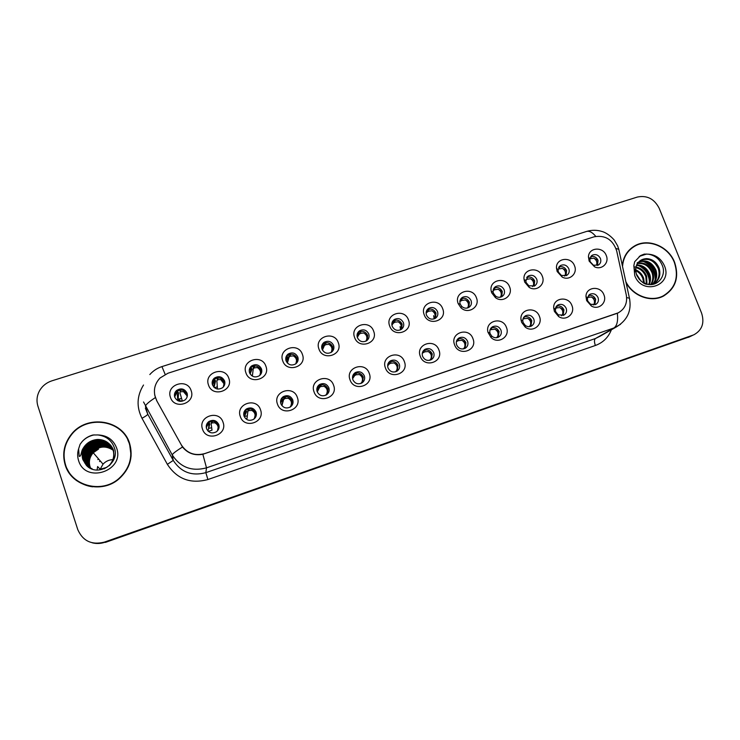 <?xml version="1.0" encoding="UTF-8"?>
<svg xmlns="http://www.w3.org/2000/svg" width="740" height="740" viewBox="0 0 740 740"><rect width="100%" height="100%" fill="white"/><g stroke="black" fill="none" stroke-linecap="round" stroke-linejoin="round"><path stroke-width="1.11" d="M260.499 409.747C265.466 422.337 244.274 429.505 240.306 416.509C235.403 403.846 256.567 396.844 260.499 409.747M244.024 416.139C246.179 420.274 249.389 421.328 253.626 419.312C256.077 417.453 256.891 415.048 256.068 412.106C253.848 407.916 250.601 406.889 246.337 409.026C243.987 410.894 243.22 413.262 244.024 416.139M297.341 397.417C302.318 409.886 281.468 416.944 277.463 404.068C272.561 391.525 293.382 384.643 297.341 397.417M280.886 403.79C282.995 407.842 286.121 408.924 290.265 407.028C292.753 405.196 293.577 402.8 292.735 399.822C290.579 395.733 287.416 394.679 283.244 396.677C280.849 398.509 280.062 400.886 280.886 403.79M333.592 385.29C338.578 397.639 318.061 404.586 314.038 391.83C309.117 379.407 329.605 372.627 333.592 385.29M317.164 391.645C319.227 395.613 322.289 396.705 326.34 394.929C328.847 393.134 329.679 390.739 328.828 387.742C326.71 383.736 323.621 382.663 319.541 384.541C317.118 386.345 316.322 388.713 317.164 391.645M369.26 373.358C374.255 385.596 354.062 392.422 350.02 379.796C345.09 367.484 365.255 360.815 369.26 373.358M352.86 379.694C354.895 383.588 357.892 384.698 361.851 383.015C364.376 381.248 365.209 378.861 364.339 375.855C362.276 371.915 359.242 370.832 355.256 372.608C352.804 374.375 352.009 376.743 352.86 379.694M404.373 361.601C409.368 373.728 389.499 380.453 385.429 367.947C380.49 355.746 400.34 349.178 404.373 361.601M388 367.928C389.999 371.757 392.94 372.868 396.825 371.267C399.35 369.538 400.174 367.16 399.304 364.145C397.269 360.278 394.3 359.187 390.387 360.87C387.936 362.609 387.14 364.959 388 367.928M438.931 350.039C443.935 362.054 424.381 368.677 420.283 356.282C415.344 344.193 434.88 337.727 438.931 350.039M422.596 356.347C424.557 360.112 427.443 361.231 431.254 359.714C433.779 358.003 434.602 355.644 433.714 352.629C431.716 348.827 428.793 347.726 424.973 349.317C422.512 351.028 421.717 353.368 422.596 356.347M472.953 338.652C477.957 350.566 458.707 357.078 454.591 344.803C449.643 332.824 468.882 326.46 472.953 338.652M456.645 344.951C458.587 348.651 461.427 349.779 465.155 348.318C467.68 346.653 468.494 344.304 467.597 341.279C465.627 337.542 462.759 336.432 459.004 337.958C456.543 339.632 455.757 341.963 456.645 344.951M506.447 327.45C510.489 336.7 498.011 344.785 490.962 337.403L488.012 332.343C484.626 320.772 502.645 316.054 506.447 327.45M490.176 333.721L491.721 336.053C493.858 337.884 496.133 338.236 498.547 337.107C501.063 335.461 501.868 333.13 500.962 330.114C499.01 326.423 496.198 325.313 492.516 326.775C490.287 328.218 489.436 330.308 489.963 333.037L490.176 333.721M539.432 316.406C543.206 324.98 532.486 333.065 525.187 327.071L521.635 322.363L521.015 319.819C519.341 308.922 535.927 305.907 539.432 316.406M523.189 322.668L525.308 325.471C527.315 326.849 529.359 327.043 531.431 326.053C533.938 324.444 534.733 322.122 533.808 319.107C531.884 315.481 529.119 314.361 525.511 315.767C523.559 316.961 522.662 318.755 522.819 321.142L523.189 322.668M571.918 305.537C575.516 313.658 565.961 321.632 558.626 316.554L554.39 311.401L553.696 307.877C553.095 297.61 568.588 295.667 571.918 305.537M555.712 311.781L558.238 314.842L563.824 315.166C566.313 313.584 567.099 311.281 566.174 308.275C564.269 304.695 561.54 303.576 557.997 304.926L555.296 309.681L555.712 311.781M603.914 294.835C607.374 302.595 598.706 310.439 591.427 306.055L586.644 300.607L585.96 296.342C586.108 286.639 600.704 285.455 603.914 294.835M587.736 301.05L590.585 304.297L595.737 304.445C598.207 302.882 598.975 300.607 598.04 297.6C596.153 294.076 593.471 292.957 589.993 294.252L587.329 298.507L587.736 301.05M223.054 422.281C228.013 434.981 206.469 442.279 202.519 429.154C197.645 416.361 219.151 409.248 223.054 422.281M206.553 428.682C208.773 432.918 212.056 433.954 216.404 431.781C218.809 429.885 219.604 427.489 218.79 424.584C216.506 420.292 213.176 419.293 208.8 421.596C206.516 423.493 205.766 425.861 206.553 428.682M228.836 378.362C233.757 390.905 212.417 397.935 208.495 384.985C203.648 372.368 224.951 365.514 228.836 378.362M212.454 384.846C214.831 389.203 218.208 390.147 222.592 387.686C224.683 385.827 225.339 383.561 224.572 380.897C222.13 376.484 218.707 375.578 214.313 378.168C212.315 380.027 211.696 382.247 212.454 384.846M265.919 366.291C270.849 378.723 249.861 385.632 245.911 372.803C241.046 360.306 262.006 353.563 265.919 366.291M249.556 372.757C251.868 377.012 255.161 377.992 259.435 375.698C261.59 373.867 262.275 371.582 261.488 368.871C259.13 364.57 255.8 363.627 251.507 366.022C249.436 367.863 248.788 370.102 249.556 372.757M302.41 354.423C307.35 366.726 286.695 373.524 282.717 360.824C277.851 348.447 298.47 341.806 302.41 354.423M286.075 360.861C288.313 365.014 291.532 366.022 295.704 363.886C297.915 362.073 298.618 359.797 297.813 357.041C295.519 352.841 292.272 351.861 288.082 354.099C285.954 355.912 285.279 358.169 286.075 360.861M338.319 342.731C343.268 354.923 322.945 361.62 318.94 349.039C314.056 336.774 334.36 330.243 338.319 342.731M322.011 349.16C324.203 353.221 327.339 354.257 331.428 352.249C333.675 350.464 334.387 348.179 333.564 345.395C331.335 341.288 328.162 340.28 324.055 342.38C321.882 344.165 321.206 346.422 322.011 349.16M373.663 331.224C378.612 343.314 358.613 349.9 354.589 337.431C349.696 325.276 369.676 318.857 373.663 331.224M357.383 337.634C359.52 341.621 362.591 342.666 366.596 340.779C368.871 339.022 369.593 336.737 368.751 333.934C366.578 329.911 363.47 328.884 359.455 330.863C357.254 332.621 356.56 334.878 357.383 337.634M408.452 319.902C413.41 331.881 393.726 338.356 389.675 326.016C384.782 313.973 404.447 307.646 408.452 319.902M392.2 326.294C394.3 330.207 397.306 331.27 401.228 329.476C403.522 327.746 404.243 325.471 403.402 322.649C401.256 318.7 398.222 317.664 394.291 319.532C392.061 321.262 391.368 323.51 392.2 326.294M442.696 308.756C447.663 320.624 428.284 327.006 424.214 314.768C419.312 302.836 438.672 296.611 442.696 308.756M426.481 315.129C428.543 318.977 431.494 320.041 435.333 318.339C437.645 316.646 438.367 314.38 437.507 311.54C435.407 307.664 432.428 306.61 428.58 308.386C426.332 310.079 425.63 312.336 426.481 315.129M476.421 297.785C480.417 306.98 467.893 314.963 460.835 307.637L458.208 303.668C453.352 291.847 472.388 285.769 476.421 297.785M460.234 304.131L461.788 306.48C464.063 308.386 466.44 308.682 468.92 307.368C471.241 305.703 471.963 303.446 471.084 300.597C469.021 296.786 466.108 295.732 462.324 297.415C460.077 299.08 459.374 301.31 460.225 304.112L460.234 304.131M509.629 286.972C513.32 295.417 502.774 303.4 495.43 297.628L491.702 292.809L491.23 291.153C488.529 279.923 505.966 276.02 509.629 286.972M493.469 293.308L495.689 296.185C497.807 297.563 499.916 297.693 502.007 296.564C504.329 294.927 505.041 292.679 504.162 289.83C502.127 286.075 499.26 285.011 495.56 286.621C493.608 287.971 492.822 289.877 493.191 292.328L493.469 293.308M542.327 276.325C545.833 284.299 536.5 292.171 529.146 287.361L524.679 282.07L524.04 279.341C522.625 268.713 538.887 266.086 542.327 276.325M526.205 282.643L528.869 285.797L534.604 285.918C536.916 284.299 537.629 282.07 536.731 279.221C534.724 275.521 531.912 274.447 528.277 275.992L525.826 281.015L526.205 282.643M574.536 265.845C577.903 273.458 569.467 281.191 562.187 277.075L557.155 271.506L556.462 267.954C555.943 257.881 571.243 256.142 574.536 265.845M558.45 272.144L561.447 275.465L566.711 275.428C569.014 273.837 569.717 271.617 568.82 268.768C566.84 265.133 564.065 264.05 560.504 265.531L558.034 270.026L558.45 272.144M606.264 255.522C609.529 262.848 601.787 270.424 594.618 266.853L589.142 261.091L588.457 256.882C588.605 247.327 603.082 246.263 606.264 255.522M590.206 261.793L593.471 265.235L598.336 265.087C600.64 263.523 601.333 261.322 600.427 258.473C598.466 254.884 595.737 253.802 592.24 255.217L589.798 259.287L590.206 261.793M191.142 390.637C196.044 403.291 174.363 410.432 170.468 397.361C165.631 384.624 187.285 377.659 191.142 390.637M174.733 397.13C177.212 401.607 180.69 402.514 185.167 399.841C187.174 397.954 187.803 395.715 187.054 393.116C184.51 388.583 180.986 387.714 176.49 390.535C174.585 392.404 174.002 394.605 174.733 397.13M243.849 412.68L245.985 410.043C250.231 407.916 253.459 408.943 255.661 413.105L255.707 416.999M280.978 399.461L282.661 397.759C286.815 395.78 289.96 396.825 292.106 400.895L291.856 405.566M317.506 386.77L318.746 385.697C322.797 383.829 325.868 384.893 327.968 388.879L327.469 394.032M353.396 374.468L354.238 373.829C358.206 372.063 361.213 373.145 363.266 377.049L362.591 382.488M388.657 362.498L389.166 362.156C393.051 360.482 396.002 361.573 398.018 365.412L397.223 371.018M423.336 350.797L423.539 350.668C427.35 349.077 430.245 350.168 432.234 353.951L431.374 359.64M457.431 339.336C461.15 337.856 463.98 338.966 465.923 342.666L465.025 348.392M490.971 328.088C494.56 326.858 497.262 328.014 499.093 331.548L498.196 337.274M523.985 317.044C527.435 316.026 530.034 317.21 531.764 320.605L530.885 326.303M556.471 306.193C559.81 305.352 562.298 306.564 563.945 309.82L563.103 315.481M588.466 295.519C591.676 294.835 594.072 296.065 595.645 299.2L594.858 304.797M206.22 426.536L208.699 422.54C213.046 420.255 216.358 421.245 218.624 425.509L218.92 428.201M212.121 382.821L214.174 379.38C218.541 376.808 221.945 377.705 224.368 382.09L224.683 384.522M249.306 369.741L251.128 367.308C255.402 364.922 258.704 365.865 261.054 370.139L261.239 373.496M285.982 357.115L287.481 355.45C291.653 353.221 294.871 354.192 297.156 358.364L297.147 362.397M322.085 344.905L323.232 343.795C327.321 341.704 330.466 342.703 332.686 346.782L332.5 351.269M357.605 333.028L358.419 332.334C362.415 330.364 365.495 331.381 367.669 335.377L367.336 340.178M392.533 321.456L393.051 321.058C396.964 319.199 399.979 320.235 402.107 324.157L401.672 329.152M426.897 310.134L427.137 309.968C430.967 308.201 433.927 309.246 436.008 313.103L435.509 318.228M462.324 297.415L460.696 299.053C464.452 297.378 467.356 298.433 469.401 302.216L468.855 307.414M493.959 288.175C497.585 286.769 500.37 287.879 502.293 291.495L501.72 296.721M526.704 277.5C530.201 276.325 532.865 277.463 534.687 280.941L534.114 286.167M558.931 267.011C562.317 266.03 564.87 267.205 566.59 270.535L566.045 275.743M590.668 256.688C593.933 255.883 596.394 257.085 598.031 260.286L597.513 265.457M174.529 396.363L176.592 391.673C181.069 388.879 184.565 389.73 187.09 394.244L187.368 395.465M156.695 400.349L155.345 397.297C153.226 390.017 154.799 383.579 160.062 377.983L167.962 373.228L594.109 236.809C605.227 234.858 612.748 239.51 616.66 250.786L626.28 294.964C627.585 303.039 624.912 308.987 618.252 312.826L204.74 453.583C194.666 456.219 186.822 453.259 181.208 444.712L156.806 400.858M491.369 291.764L491.49 291.301M488.012 332.343L489.963 333.037M65.194 464.942C71.271 486.328 101.593 494.181 118.807 479.058C129.852 469.086 133.459 457.237 129.648 443.519C122.859 419.719 86.858 413.956 71.243 434.473C64.029 443.778 62.021 453.935 65.194 464.942M67.118 468.772C69.264 473.434 72.391 477.365 76.498 480.556M626.059 282.643C633.218 296.213 650.876 302.632 663.207 296.222C675.629 288.646 679.431 277.352 674.612 262.321C668.553 246.17 647.962 237.753 634.448 246.022C627.354 250.324 623.311 256.817 622.322 265.503M663.604 296.028L666 294.252M616.457 313.566L202.843 454.277C194.546 455.803 187.775 453.389 182.503 447.025L156.677 400.636L154.623 394.772M92.195 542.79C96.431 543.882 100.659 543.706 104.877 542.263L692.242 335.553M659.229 208.365C654.354 198.866 647.065 195.101 637.353 197.053L51.893 380.832C46.639 382.562 42.606 385.725 39.784 390.322C36.889 395.391 36.269 400.664 37.916 406.131L77.783 529.627C82.871 541.079 91.732 545.241 104.386 542.115L693.805 334.822C702.094 330.262 704.693 323.029 701.603 313.15L659.229 208.365M633.921 246.688L631.331 248.159M128.085 439.68C125.745 435.194 122.488 431.457 118.326 428.469M104.386 542.115L105.367 542.411L689.8 336.691M104.877 542.263L693.805 334.822M178.803 399.073L179.746 401.33M180.209 401.394L179.478 398.86L181.587 398.37M180.19 401.191L182.225 400.636L179.922 392.755L180.949 389.989M179.644 401.099L179.469 398.86M187.035 397.112L187.035 394.263L183.446 391.617L180.754 391.784M183.446 391.617L186.536 395.253M175.056 395.336L175.972 394.05L174.696 397.01M177.054 391.303L178.571 392.875L177.156 392.94L175.972 394.05M178.571 392.875L178.035 400.803M180.283 390.544L180.088 392.385M209.374 428.22L211.696 427.757M207.246 425.565L206.321 427.785M208.606 422.605L209.836 423.881L207.478 425.287M209.836 423.881L208.458 429.024L209.041 423.863M207.922 430.948L208.458 429.024M208.319 431.337L212.01 430.171L211.122 423.696L212.103 422.864L212.26 421.264M214.905 422.808C217.976 424.658 218.855 427.211 217.523 430.458L218.568 425.519L214.905 422.808L212.103 422.864M217.079 431.244L217.523 430.458M214.582 387.788L217.32 386.761M217.477 389.027L216.866 380.739L217.865 379.722L218.05 377.872M223.314 387.002L224.312 382.118L220.668 379.518L217.865 379.722M220.668 379.518L223.822 383.542M213.028 382.515L213.314 381.905L213.028 382.515M214.313 378.168L214.174 379.38L215.608 380.832L214.544 380.758L213.314 381.905M215.608 380.832L214.045 387.325M212.658 384.578L213.564 381.562M217.579 377.909L217.097 380.351M251.526 375.55L252.47 375.199L252.368 376.133L253.237 368.918M253.533 368.511L254.393 367.854L254.56 365.958M257.298 367.604C260.295 369.445 261.174 371.943 259.916 375.088L260.998 370.157L257.298 367.604L254.393 367.854M250.749 367.641L252.062 368.983L251.295 368.798L250.055 369.954M252.062 368.983L250.12 373.95M253.459 366.735L252.47 375.199M287.397 363.035L289.026 357.281M289.396 356.846L290.339 356.171L290.496 354.238M293.345 355.885C296.305 357.716 297.184 360.186 295.972 363.294L297.101 358.391L293.345 355.885L290.339 356.171M286.519 355.866L287.943 357.318L287.425 357.05L285.723 358.918M287.943 357.318L286.084 360.898M289.238 355.117L287.055 362.637M290.034 354.312L289.562 354.719M322.427 350.075L324.268 345.821L324.462 343.684L324.268 345.821M324.693 345.377L325.73 344.664L325.868 342.713M328.828 344.341C331.751 346.163 332.639 348.614 331.464 351.685L332.63 346.81L328.828 344.341L325.73 344.664M330.91 352.564L331.464 351.685M321.761 348.244L323.269 345.839L321.66 346.829M324.462 343.684L322.029 349.197M325.406 342.805L324.832 343.268M248.057 409.22L247.049 418.414L248.141 409.063M244.376 416.5L247.317 415.806M245.181 410.08L246.642 411.588L244.579 412.892L243.691 414.474M246.642 411.588L244.422 416.407L246.106 411.486M245.726 418.72L247.049 418.414M248.307 409.026L247.835 411.431M248.122 411.098L248.982 410.552L249.121 408.906M251.887 410.45C254.911 412.291 255.79 414.816 254.523 418.035L255.605 413.114L251.887 410.45L248.982 410.552M253.746 419.229L254.523 418.035M284.179 397.177L281.69 405.354M281.182 404.484L281.801 404.253M281.644 398.24L282.865 399.498L280.543 401.543M282.865 399.498L280.673 403.023M281.931 405.659L284.317 396.973M284.484 396.927L283.966 399.36M284.317 399.008L285.27 398.435L285.4 396.751M288.276 398.296C291.264 400.118 292.152 402.625 290.922 405.798L292.041 400.904L288.276 398.296L285.27 398.435M289.932 407.231L290.922 405.798M317.275 391.932L319.532 387.483L319.726 385.309L318.524 387.603M318.329 387.973L316.905 390.702M318.293 387.409L317.562 386.659L318.514 387.584L316.84 388.935M318.514 387.584L316.812 389.86M320.087 385.041L319.532 387.483M319.948 387.103L320.984 386.502L321.105 384.791M324.092 386.326C327.043 388.139 327.931 390.628 326.747 393.763L327.913 388.889L324.092 386.326L320.984 386.502M325.618 395.308L326.747 393.763M131.128 456.071L129.63 444.231L127.743 439.764M129.324 443.621C122.599 420.089 86.996 414.372 71.54 434.648C64.389 443.861 62.382 453.925 65.536 464.831C71.549 486.004 101.584 493.765 118.622 478.771C129.528 468.91 133.089 457.19 129.324 443.621M90.835 468.55L89.993 466.524C88.587 461.473 89.669 456.885 93.24 452.76L98.587 449.06L98.069 448.403L92.5 451.909C99.077 446.054 105.968 445.508 113.183 450.262M90.354 468.309L89.235 465.765C87.82 460.678 88.911 456.062 92.5 451.909M90.474 468.374L89.429 465.96C87.995 460.872 89.087 456.266 92.685 452.121M89.882 468.05L88.467 465.007C87.043 459.882 88.134 455.23 91.76 451.049C98.605 445.008 105.691 444.574 113.017 449.744M90.002 468.124L88.661 465.192C87.237 460.086 88.328 455.442 91.945 451.271C98.725 445.276 105.765 444.805 113.063 449.874M89.41 467.754L87.681 464.23C86.247 459.068 87.357 454.379 91.002 450.17C98.133 443.954 105.413 443.639 112.832 449.236M89.522 467.828L87.875 464.424C86.441 459.272 87.551 454.591 91.196 450.392C98.254 444.213 105.478 443.871 112.878 449.365M88.948 467.449L86.885 463.444C85.442 458.245 86.562 453.518 90.243 449.282C97.662 442.881 105.117 442.696 112.628 448.727M89.059 467.523L87.089 463.638C85.646 458.449 86.756 453.74 90.428 449.504C97.773 443.149 105.191 442.927 112.683 448.856M88.495 467.116L86.081 462.639C84.628 457.403 85.757 452.649 89.457 448.375C97.181 441.789 104.83 441.743 112.406 448.227M88.606 467.199L86.284 462.842C84.832 457.616 85.951 452.871 89.66 448.607C97.301 442.067 104.904 441.983 112.462 448.348M88.06 466.764L85.257 461.825C83.796 456.552 84.933 451.761 88.671 447.46C96.7 440.689 104.534 440.781 112.166 447.728M88.171 466.857L85.47 462.038C84.008 456.765 85.137 451.983 88.874 447.691C96.82 440.966 104.608 441.022 112.23 447.857M90.076 468.161C86.839 466.191 84.675 463.527 83.583 460.169C82.103 454.813 83.259 449.948 87.052 445.582C94.591 436.905 110.547 439.967 113.655 450.725L113.914 459.161M87.625 466.394L84.425 461.002C82.954 455.692 84.101 450.864 87.866 446.535C96.219 439.579 104.229 439.819 111.897 447.238M87.736 466.487L84.638 461.214C83.167 455.905 84.314 451.086 88.069 446.766C96.339 439.856 104.303 440.06 111.971 447.367M97.726 439.449C93.231 439.717 89.429 441.484 86.34 444.749C83.694 447.719 82.334 451.141 82.27 455.017L82.926 459.54L86.441 465.423C97.458 477.541 119.704 463.869 114.645 448.579C112.073 440.633 106.486 436.091 97.902 434.944L92.963 435C88.689 436.119 85.091 438.293 82.177 441.53L80.105 444.287L78.597 448.912L79.217 456.367C81.382 456.793 81.067 451.308 82.88 448.801C86.099 443.121 91.038 440.004 97.726 439.449C105.163 439.606 110.269 443.057 113.035 449.809C114.728 455.923 113.303 461.27 108.771 465.839L104.266 468.809M82.27 455.017C82.418 451.086 83.805 447.7 86.441 444.86C94.017 436.138 110.075 439.218 113.192 450.031C114.848 455.905 113.562 461.113 109.335 465.654M87.32 466.108L83.796 460.382C82.316 455.035 83.472 450.179 87.255 445.822C95.858 438.737 104.007 439.088 111.694 446.877M100.215 460.863L99.558 461.575M98.503 458.874L97.837 459.596M112.896 459.623C108.993 459.79 105.709 461.298 103.036 464.147L100.159 469.262L106.93 467.319M97.079 470.067L97.615 466.542L100.159 469.262M76.655 480.241C81.326 483.821 86.636 486.013 92.593 486.818M80.105 444.287L82.196 441.549C85.331 438.099 89.364 435.869 94.285 434.87M91.168 468.697L91.936 468.439M631.516 248.39L629.139 250.175M625.837 281.644C632.635 295.611 650.59 302.466 663.077 295.954C675.37 288.461 679.126 277.278 674.353 262.404C668.359 246.429 647.99 238.095 634.615 246.272C627.298 250.721 623.274 257.464 622.534 266.493M636.206 273.763L640.951 281.117M635.669 269.758C639.462 271.367 642.107 274.161 643.606 278.129L644.374 283.318M635.679 270.572C639.12 272.292 641.506 274.975 642.857 278.61L643.643 282.948M635.993 267.057C640.979 268 644.522 271.043 646.621 276.187L646.973 284.197M635.873 267.667C640.581 268.796 643.911 271.802 645.863 276.677L646.371 284.04M636.724 264.929C642.718 264.976 647.038 268.074 649.692 274.216C650.885 277.713 650.728 281.154 649.202 284.539M636.511 265.42C642.265 265.706 646.399 268.805 648.915 274.716C650.053 277.972 649.97 281.237 648.675 284.493M637.732 263.172C644.559 262.136 649.581 265.151 652.791 272.218C654.243 276.695 653.688 280.812 651.135 284.558M637.455 263.579C644.087 262.829 648.943 265.882 652.014 272.718C653.402 276.945 652.957 280.895 650.682 284.576M638.999 261.71C646.464 259.398 652.107 262.228 655.945 270.193C657.61 275.789 656.528 280.516 652.689 284.373M638.657 262.053C645.983 260.073 651.477 262.959 655.15 270.701C656.759 276.011 655.825 280.58 652.356 284.428M642.551 282.31L647.676 284.336C657.777 286.593 666.12 276.048 662.661 266.354C660.08 259.444 655.288 255.383 648.277 254.171L644.29 254.107L640.59 255.55L634.679 261.729L633.838 265.651L634.837 272.089L636.298 265.993C638.12 261.312 641.589 258.852 646.695 258.63C652.467 259.028 656.611 262.2 659.127 268.139C661.07 275.215 659.109 280.571 653.272 284.216L653.133 284.289M639.924 260.906L640.748 260.406C648.397 257.613 654.252 260.369 658.332 268.657C660.154 275.086 658.6 280.201 653.67 284.003M636.826 275.502L639.61 279.812M633.967 266.955L635.716 267.02M637.186 262.802L637.677 262.515M660.848 297.23L663.456 295.76M639.24 256.401L646.649 254.024M643.051 261.285C651.154 264.809 655.196 271.025 655.178 279.942M644.457 261.414C651.524 264.929 655.242 270.609 655.612 278.453M638.62 265.595C645.4 269.055 649.008 274.549 649.433 282.088M357.318 337.44L358.965 334.545L359.141 332.427L358.965 334.545M359.446 334.073L360.574 333.342L360.685 331.381M363.756 332.991C366.651 334.795 367.53 337.227 366.411 340.261L367.614 335.405L363.756 332.991L360.574 333.342M365.764 341.242L366.411 340.261M357.032 335.969L358.04 334.536L357.087 334.813M359.141 332.427L358.003 334.406M360.214 331.483L359.566 331.992M391.913 325.202L393.125 323.436L393.292 321.336L393.763 320.892L393.661 322.954L393.125 323.436M393.661 322.954L394.873 322.196L394.975 320.226M398.148 321.808C401.006 323.602 401.894 326.007 400.812 329.013L402.051 324.175L398.148 321.808L394.873 322.196M400.109 330.04L400.812 329.013M391.83 324.046L391.987 322.862M393.292 321.336L392.126 323.001M394.476 320.364L393.763 320.892M426.111 313.325L426.915 310.421L427.443 309.958L427.359 312.002L426.767 312.493M427.359 312.002L428.654 311.216L428.728 309.255M432.012 310.791C434.833 312.585 435.721 314.972 434.685 317.941L435.953 313.122L432.012 310.791L428.654 311.216M433.954 318.968L434.685 317.941M426.915 310.421L426.499 310.939M428.183 309.431L427.443 309.958M352.591 378.695L354.543 375.781L354.719 373.635L353.341 375.652M353.313 375.698L352.555 376.817M352.518 377.16L353.609 375.865L352.629 376.392M355.144 373.358L354.543 375.781M355.024 375.393L356.144 374.764L356.245 373.034M359.344 374.542C362.258 376.355 363.146 378.815 362.008 381.914L363.211 377.067L359.344 374.542L356.144 374.764M360.805 383.505L362.008 381.914M387.631 365.976L389.009 364.265L389.175 362.147L388.158 363.386M387.704 364.857L387.917 363.988M389.647 361.888L389.009 364.265M389.545 363.858L390.757 363.201L390.84 361.462M394.05 362.952C396.927 364.746 397.815 367.179 396.723 370.25L397.963 365.421L394.05 362.952L390.757 363.201M395.493 371.841L396.723 370.25M424.15 350.094L423.622 350.584M422.235 353.702L423.077 351.167M423.622 350.621L422.956 352.934M423.548 352.499L424.834 351.824L424.908 350.085M428.21 351.528C431.059 353.322 431.957 355.736 430.893 358.771L432.169 353.961L428.21 351.528L424.834 351.824M429.672 360.315L430.893 358.771M459.855 301.781L459.956 300.903M461.288 298.729L459.901 301.716M460.548 301.208L461.917 300.403L461.982 298.451M465.368 299.95C468.152 301.735 469.04 304.094 468.041 307.035L469.345 302.235L465.368 299.95L461.917 300.403M467.319 308.034L468.041 307.035M493.266 289.747L493.099 290.672M493.247 290.579L494.69 289.756L494.727 287.832M498.214 289.266C500.962 291.042 501.859 293.382 500.897 296.287L502.238 291.514L498.214 289.266L494.69 289.756M500.194 297.249L500.897 296.287M525.835 279.887L526.963 279.267L526.982 277.371M530.571 278.749C533.29 280.516 534.178 282.837 533.253 285.705L534.632 280.96L530.571 278.749L526.963 279.267M532.596 286.602L533.253 285.705M558.08 269.295L558.765 268.935L558.765 267.269M562.437 268.389C565.129 270.137 566.026 272.44 565.129 275.28L566.535 270.553L562.437 268.389L558.765 268.935M564.528 276.094L565.129 275.28M593.841 258.177C596.495 259.925 597.393 262.2 596.542 265.012L597.976 260.304L593.841 258.177L590.095 258.75L590.085 257.853M458.513 338.384L458.014 338.698M457.07 339.854L456.377 341.76M457.024 341.316L458.393 340.613L458.449 338.892M461.862 340.289C464.664 342.074 465.562 344.461 464.544 347.458L465.858 342.675L461.862 340.289L458.393 340.613M463.36 348.947L464.544 347.458M490.01 329.957L491.443 329.578L491.48 327.875M494.986 329.217C497.761 330.993 498.668 333.361 497.687 336.33L499.038 331.566L494.986 329.217L491.443 329.578M496.549 337.727L497.687 336.33M522.93 319.227L524.003 318.709L524.022 317.035M527.62 318.311C530.367 320.078 531.264 322.427 530.33 325.36L531.709 320.614L527.62 318.311L524.003 318.709M529.257 326.673L530.33 325.36M555.453 308.284L556.073 306.767M559.764 307.572C562.474 309.329 563.38 311.651 562.474 314.555L563.889 309.838L559.764 307.572L556.064 307.997M561.484 315.767L562.474 314.555M591.427 296.99C594.109 298.738 595.006 301.041 594.146 303.918L595.589 299.219L591.427 296.99L587.662 297.443L587.653 296.953M593.24 305.019L594.146 303.918M617.364 313.298C618.178 321.003 617.021 325.905 613.867 327.996L206.506 467.846C191.863 471.722 180.449 467.43 172.272 454.989L143.542 401.968M145.364 408.129L147.75 414.16L173.253 460.419C181.032 472.277 191.891 476.347 205.84 472.657L595.404 338.532L600.26 336.117M155.345 397.602C148.629 402.005 145.355 404.947 145.493 406.417L147.75 414.16C147.547 414.918 145.632 416.296 141.997 418.276C136.317 406.945 136.826 395.854 143.514 385.022M595.774 236.384C592.351 232.268 589.234 230.64 586.413 231.49L161.958 366.587M611.379 329.79C608.354 337.431 603.017 342.666 595.367 345.488L207.903 479.538L205.84 472.657L206.506 467.846L202.843 454.277M626.66 297.591L629.444 298.192L629.759 299.589M620.536 324.305L595.404 338.532C594.165 339.651 594.155 341.973 595.367 345.488M207.903 479.538C190.559 484.163 177.045 479.095 167.36 464.341L173.253 460.419L172.272 454.989C172.346 453.916 175.759 451.261 182.503 447.025M615.995 248.474L618.788 249.334L619.177 251.091M149.822 374.56C153.152 370.814 157.185 368.159 161.94 366.596L165.159 374.366M167.36 464.341L141.997 418.276M692.927 335.164L688.024 337.449M177.915 392.709L176.768 391.525M209.281 423.807L208.338 422.827M211.548 421.338L211.344 423.382M224.312 382.118L224.84 381.96M215.072 380.628L213.943 379.601M251.646 368.742L250.657 367.734M287.638 357.05L286.51 355.894M323.065 345.534L322.196 344.646M246.198 411.477L245.023 410.265L246.059 411.505M282.532 399.35L281.57 398.351M78.597 448.912C77.358 452.797 77.349 456.663 78.56 460.502C85.387 484.367 125.291 470.825 116.569 447.867C113.312 439.625 107.087 435.314 97.902 434.944M646.695 258.63L641.284 260.036L638.305 262.432M633.838 265.651L634.763 275.567C642.2 296.157 673.289 285.603 664.4 265.716C661.098 258.575 655.723 254.727 648.277 254.171M357.022 335.433L357.91 334.166L357.365 333.601M400.553 329.43L400.072 326.627M434.13 318.746L433.649 315.666M353.498 375.652L353.017 375.171M491.721 336.053L490.962 337.403M525.308 325.471L525.187 327.071M558.238 314.842L558.626 316.554M590.585 304.297L591.427 306.055M461.788 306.48L460.835 307.637M495.689 296.185L495.43 297.628M528.869 285.797L529.146 287.361M561.447 275.465L562.187 277.075M593.471 265.235L594.618 266.853M618.252 312.826L617.373 313.353M176.592 391.673L176.49 390.535M591.214 256.022L592.24 255.217M559.357 266.474L560.504 265.531M526.991 277.111L528.277 275.992M494.107 287.962L495.56 286.621M427.137 309.968L428.58 308.386M393.051 321.058L394.291 319.532M358.419 332.334L359.455 330.863M323.232 343.795L324.055 342.38M287.481 355.45L288.082 354.099M251.128 367.308L251.507 366.022M208.699 422.54L208.8 421.596M589.077 294.881L589.993 294.252M556.961 305.666L557.997 304.926M524.336 316.655L525.511 315.767M491.175 327.857L492.516 326.775M457.459 339.29L459.004 337.958M423.539 350.668L424.973 349.317M389.166 362.156L390.387 360.87M354.238 373.829L355.256 372.608M318.746 385.697L319.541 384.541M282.661 397.759L283.244 396.677M245.985 410.043L246.337 409.026M589.798 259.287L588.457 256.882M558.034 270.026L556.462 267.954M525.826 281.015L524.04 279.341M493.191 292.328L491.23 291.153M460.225 304.112L458.208 303.668M587.329 298.507L585.96 296.342M555.296 309.681L553.696 307.877M522.819 321.142L521.015 319.819M600.38 336.043L616.179 327.052C627.418 320.272 631.84 310.652 629.444 298.192L618.788 249.334L617.604 245.81L614.219 240.019C608.992 234.108 603.988 232.008 602.184 231.537C596.986 229.872 591.732 229.863 586.413 231.49M632.534 247.419L634.448 246.022M688.903 337.107L691.345 335.969M177.84 400.701L177.156 392.94M176.12 390.951L176.573 391.432M176.703 391.58L177.757 392.709M208.264 422.882L209.143 423.826M213.804 387.085L214.544 380.758M213.934 379.592L214.905 380.628M249.898 373.543L251.295 368.798M250.582 367.799L251.471 368.742M285.927 360.389L287.425 357.05L286.454 355.977M321.687 347.698L322.964 345.506M322.159 344.738L322.899 345.525M280.645 402.875L282.523 399.341M281.514 398.435L282.384 399.369M316.803 389.601L318.32 387.427M317.516 386.752L318.154 387.427M86.441 444.86L86.34 444.749C82.492 449.106 81.317 454.027 82.806 459.522L86.441 465.423M103.036 464.147L93.24 452.76M640.748 260.406L641.284 260.036C638.278 262.312 636.77 263.921 636.752 264.855C636.705 265.253 634.606 267.639 636.668 275.123C640.692 281.524 644.355 284.595 647.676 284.336M661.024 297.147L663.077 295.954M357.328 333.703L357.79 334.184M391.867 323.537L392.293 323.019M352.545 376.864L353.517 375.698"/></g></svg>
